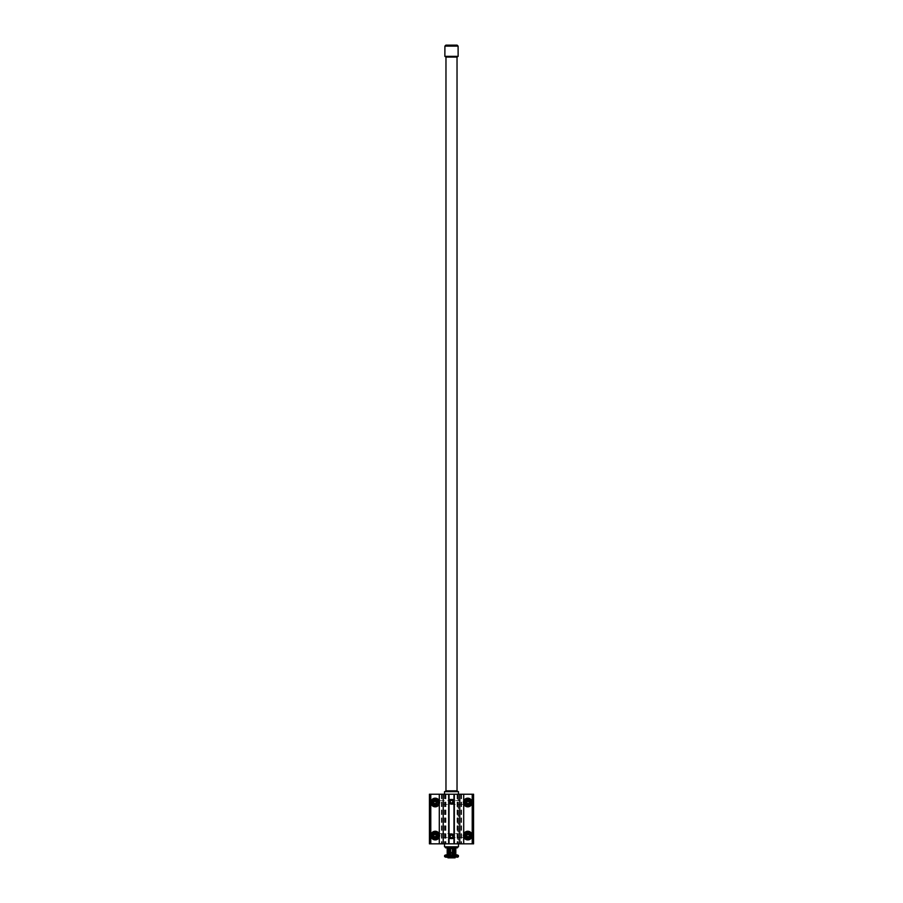 <?xml version="1.0" encoding="UTF-8"?>
<svg xmlns="http://www.w3.org/2000/svg" width="903" height="903" viewBox="0 0 903 903"><rect width="100%" height="100%" fill="white"/><g stroke="black" fill="none" stroke-linecap="round" stroke-linejoin="round"><path stroke-width="0.68" stroke-dasharray="4.51 3.39" d="M445.529 847.838L451.94 847.838L451.94 846.788L454.83 846.788L451.94 846.788L451.94 847.838L457.471 847.838M451.06 847.838L451.06 846.788L448.17 846.788L451.06 846.788L451.06 847.838L451.06 846.788M447.832 847.838L455.168 847.838L447.832 847.838M444.513 846.788L458.487 846.788M454.83 846.788L457.471 846.788L454.83 846.788L454.83 847.838M448.17 846.788L445.529 846.788L448.17 846.788L448.17 847.838M444.513 791.649L458.487 791.649M451.5 791.649L458.137 791.649L451.5 791.649M445.969 790.836L457.031 790.836M445.969 57.07L457.031 57.07M444.863 56.347L458.137 56.347M451.94 847.838L451.94 846.788M455.168 848.301L447.832 848.301M455.823 848.662L447.177 848.662M455.293 848.955L453.757 848.662M449.242 848.662L447.707 848.955M450.631 848.955L447.177 849.238M455.823 849.238L452.369 848.955M455.293 849.531L453.757 849.238M449.242 849.238L447.707 849.531M450.631 849.531L447.177 849.825M455.823 849.825L452.369 849.531M455.293 850.118L453.757 849.825M449.242 849.825L447.707 850.118M450.631 850.118L447.177 850.412M455.823 850.412L452.369 850.118M455.293 850.705L453.757 850.412M449.242 850.412L447.707 850.705M450.631 850.705L447.177 850.998M455.823 850.998L452.369 850.705M455.293 851.281L453.757 850.998M449.242 850.998L447.707 851.281M450.631 851.281L447.177 851.574M455.823 851.574L452.369 851.281M455.293 851.868L453.757 851.574M449.242 851.574L447.707 851.868M450.631 851.868L447.177 852.161M455.823 852.161L452.369 851.868M455.293 852.455L453.757 852.161M449.242 852.161L447.707 852.455M450.631 852.455L447.177 852.748M455.823 852.748L452.369 852.455M455.293 853.042L453.757 852.748M449.242 852.748L447.707 853.042M450.631 853.042L447.177 853.324M455.823 853.324L452.369 853.042M455.293 853.617L453.757 853.324M449.242 853.324L447.707 853.617M450.631 853.617L447.177 853.911M455.823 853.911L452.369 853.617M455.293 854.204L453.757 853.911M449.242 853.911L447.707 854.204M450.631 854.204L447.177 854.498M455.823 854.498L452.369 854.204M453.757 854.498L455.293 854.791L453.757 854.498M450.631 854.791L447.707 854.791L450.631 854.791M449.242 855.073L447.177 855.073L449.242 855.073M452.369 854.791L455.823 855.073L452.369 854.791M453.757 855.073L455.293 855.367L453.757 855.073M450.631 855.367L447.707 855.367L450.631 855.367M449.242 855.66L447.177 855.66L449.242 855.66M452.369 855.367L455.823 855.66L452.369 855.367M453.757 855.66L455.293 855.954L453.757 855.66M450.631 855.954L447.707 855.954L450.631 855.954M449.242 856.247L447.177 856.247L449.242 856.247M452.369 855.954L455.823 856.247L452.369 855.954M453.757 856.247L455.293 856.541L453.757 856.247M450.631 856.541L447.707 856.541L450.631 856.541M449.592 856.744L447.346 856.744L449.592 856.744M452.369 856.541L455.654 856.744L452.369 856.541M453.408 856.744L455.225 856.97L453.408 856.744M451.015 857.207L447.775 856.97L451.015 856.97L451.015 857.681L447.775 857.681M455.056 857.85L447.944 857.85M451.015 857.681L451.985 857.207M455.225 857.681L451.985 857.681M448.881 857.85L454.119 857.85L448.881 857.85L453.848 857.297L449.152 857.297L449.265 852.883L453.735 852.883L449.265 852.883M451.003 852.635L451.997 852.635L451.003 852.635L451.997 852.635L451.997 853.47L451.003 853.47L451.003 852.635M451.003 853.47L451.997 853.47L451.918 855.502L451.082 855.502L451.003 853.47M450.924 855.672L452.076 855.672M450.744 855.672L452.256 855.672L450.744 855.672L450.665 853.47L452.335 853.47L450.665 853.47L450.665 852.308L452.335 852.308L450.665 852.308M449.57 852.308L453.43 852.308L449.57 852.308L449.57 852.883L453.43 852.883L449.57 852.883M457.381 854.983L445.619 854.983M451.5 854.983L457.155 854.983L451.5 854.983M456.049 854.983L447.64 855.367L455.36 855.367L447.12 855.66L455.88 855.66L447.64 855.954L455.36 855.954L447.12 856.247L455.88 856.247L447.64 856.552L455.36 856.552L447.12 856.845L455.88 856.845L451.5 857.207M455.484 857.207L447.516 857.207L447.64 855.367L446.951 854.983M450.033 854.983L446.466 854.554L451.793 854.554L450.033 854.983M448.498 854.983L449.491 854.983L448.498 854.983M447.425 854.983L448.08 854.983L447.425 854.983M452.967 854.983L451.793 854.554L453.475 854.554L451.793 854.554L452.967 854.983M454.502 854.983L453.475 854.554L455.304 854.554L453.746 854.554L454.502 854.983M455.575 854.983L454.92 854.983L455.575 854.983M445.845 854.554L457.155 854.554M456.534 854.983L455.801 854.983L456.534 854.983M451.15 854.983L449.897 854.983L451.15 854.983M449.254 854.983L448.193 854.983L449.254 854.983M447.696 854.983L446.985 854.983L447.696 854.983M458.408 855.502L456.15 855.028M455.913 855.051L454.954 855.502L454.954 856.687L456.681 857.184M454.954 855.502L448.046 855.502L448.046 856.687L454.954 856.687M448.046 855.502L446.319 855.006M444.592 856.687L446.85 857.161M447.177 857.116L448.046 856.687M450.563 800.521A1.49 1.49 0 0 0 450.563 802.835L450.563 800.521L452.437 800.521L452.437 802.835A1.49 1.49 0 0 0 452.437 800.521M452.222 800.792A1.14 1.14 0 0 0 450.36 801.683A1.14 1.14 0 0 0 451.985 802.711A1.14 1.14 0 0 0 452.222 800.792M452.437 802.835L450.563 802.835M450.157 801.683A1.343 1.343 0 0 0 452.166 802.846A1.343 1.343 0 0 0 452.166 800.521A1.343 1.343 0 0 0 450.157 801.683M450.36 801.683A1.14 1.14 0 0 0 452.076 802.665A1.14 1.14 0 0 0 452.076 800.69A1.14 1.14 0 0 0 450.36 801.683A1.14 1.14 0 0 0 452.076 802.665A1.14 1.14 0 0 0 452.076 800.69A1.14 1.14 0 0 0 450.36 801.683A1.14 1.14 0 0 0 452.076 802.665A1.14 1.14 0 0 0 452.076 800.69A1.14 1.14 0 0 0 450.36 801.683A1.14 1.14 0 0 0 452.076 802.665A1.14 1.14 0 0 0 452.076 800.69A1.14 1.14 0 0 0 450.36 801.683M450.01 801.683A1.49 1.49 0 0 0 452.245 802.97A1.49 1.49 0 0 0 452.245 800.385A1.49 1.49 0 0 0 450.01 801.683A1.49 1.49 0 0 0 452.245 802.97A1.49 1.49 0 0 0 452.245 800.385A1.49 1.49 0 0 0 450.01 801.683A1.49 1.49 0 0 0 452.245 802.97A1.49 1.49 0 0 0 452.245 800.385A1.49 1.49 0 0 0 450.01 801.683A1.49 1.49 0 0 0 452.245 802.97A1.49 1.49 0 0 0 452.245 800.385A1.49 1.49 0 0 0 450.01 801.683M452.843 836.404A1.343 1.343 0 0 1 450.834 837.566A1.343 1.343 0 0 1 450.834 835.241A1.343 1.343 0 0 1 452.843 836.404A1.332 1.332 0 0 0 450.834 835.252A1.332 1.332 0 0 0 450.834 837.566A1.332 1.332 0 0 0 452.832 836.404A1.332 1.332 0 0 0 450.834 835.252A1.332 1.332 0 0 0 450.834 837.566A1.332 1.332 0 0 0 452.832 836.404A1.332 1.332 0 0 0 450.834 835.252A1.332 1.332 0 0 0 450.834 837.566A1.332 1.332 0 0 0 452.832 836.404A1.332 1.332 0 0 0 450.834 835.252A1.332 1.332 0 0 0 450.834 837.566A1.332 1.332 0 0 0 452.832 836.404A1.332 1.332 0 0 0 450.834 835.252A1.332 1.332 0 0 0 450.834 837.566A1.332 1.332 0 0 0 452.832 836.404A1.332 1.332 0 0 0 450.834 835.252A1.332 1.332 0 0 0 450.834 837.566A1.332 1.332 0 0 0 452.832 836.404A1.332 1.332 0 0 0 450.834 835.252A1.332 1.332 0 0 0 450.834 837.566A1.332 1.332 0 0 0 452.832 836.404A1.332 1.332 0 0 0 450.834 835.252A1.332 1.332 0 0 0 450.834 837.566A1.332 1.332 0 0 0 452.832 836.404A1.332 1.332 0 0 0 450.834 835.252A1.332 1.332 0 0 0 450.834 837.566A1.332 1.332 0 0 0 452.832 836.404A1.332 1.332 0 0 0 450.834 835.252A1.332 1.332 0 0 0 450.834 837.566A1.332 1.332 0 0 0 452.832 836.404A1.332 1.332 0 0 0 450.834 835.252A1.332 1.332 0 0 0 450.834 837.566A1.332 1.332 0 0 0 452.832 836.404A1.332 1.332 0 0 0 450.834 835.252A1.332 1.332 0 0 0 450.834 837.566A1.332 1.332 0 0 0 452.832 836.404A1.332 1.332 0 0 0 450.834 835.252A1.332 1.332 0 0 0 450.834 837.566A1.332 1.332 0 0 0 452.832 836.404A1.332 1.332 0 0 0 450.834 835.252A1.332 1.332 0 0 0 450.834 837.566A1.332 1.332 0 0 0 452.832 836.404M458.532 843.842L444.468 843.842L458.532 843.842L458.532 794.234L444.468 794.234L458.532 794.234M452.437 835.252L450.563 835.252L450.563 837.566L452.437 837.566L452.437 835.252A1.49 1.49 0 0 1 452.437 837.566M443.215 843.842L445.202 843.842L443.215 843.842M443.215 794.234L445.202 794.234L443.215 794.234M458.103 843.842L459.785 843.842L457.798 843.842L458.103 794.234L459.785 794.234L458.103 794.234M463.702 801.006L463.702 803.997M463.702 834.09L463.702 837.07M465.655 835.58A2.382 2.382 0 0 0 469.233 837.645A2.382 2.382 0 0 0 469.233 833.514A2.382 2.382 0 0 0 465.655 835.58A2.382 2.382 0 0 0 468.036 837.961A2.382 2.382 0 0 0 470.418 835.58A2.382 2.382 0 0 0 468.036 833.198A2.382 2.382 0 0 0 465.655 835.58M465.655 802.507A2.382 2.382 0 0 0 469.233 804.562A2.382 2.382 0 0 0 469.233 800.442A2.382 2.382 0 0 0 465.655 802.507A2.382 2.382 0 0 0 468.036 804.889A2.382 2.382 0 0 0 470.418 802.507A2.382 2.382 0 0 0 468.036 800.126A2.382 2.382 0 0 0 465.655 802.507M429.433 843.842L473.567 843.842M429.433 794.234L473.567 794.234M437.345 835.58A2.382 2.382 0 0 0 434.964 833.198A2.382 2.382 0 0 0 432.582 835.58A2.382 2.382 0 0 0 434.964 837.961A2.382 2.382 0 0 0 437.345 835.58M437.345 802.507A2.382 2.382 0 0 0 434.964 800.126A2.382 2.382 0 0 0 432.582 802.507A2.382 2.382 0 0 0 434.964 804.889A2.382 2.382 0 0 0 437.345 802.507M432.582 835.58A2.382 2.382 0 0 0 436.149 837.645A2.382 2.382 0 0 0 436.149 833.514A2.382 2.382 0 0 0 432.582 835.58M432.582 802.507A2.382 2.382 0 0 0 436.149 804.562A2.382 2.382 0 0 0 436.149 800.442A2.382 2.382 0 0 0 432.582 802.507M439.298 801.006L439.298 803.997M439.298 834.09L439.298 837.07M450.563 837.566A1.49 1.49 0 0 1 450.563 835.252M452.64 836.404A1.14 1.14 0 0 1 450.924 837.397A1.14 1.14 0 0 1 450.924 835.422A1.14 1.14 0 0 1 452.64 836.404A1.14 1.14 0 0 1 450.924 837.397A1.14 1.14 0 0 1 450.924 835.422A1.14 1.14 0 0 1 452.64 836.404A1.14 1.14 0 0 1 450.924 837.397A1.14 1.14 0 0 1 450.924 835.422A1.14 1.14 0 0 1 452.64 836.404A1.14 1.14 0 0 1 450.924 837.397A1.14 1.14 0 0 1 450.924 835.422A1.14 1.14 0 0 1 452.64 836.404A1.14 1.14 0 0 1 450.924 837.397A1.14 1.14 0 0 1 450.924 835.422A1.14 1.14 0 0 1 452.64 836.404A1.106 1.106 0 0 0 450.947 835.456A1.106 1.106 0 0 0 450.947 837.363A1.106 1.106 0 0 0 452.606 836.404M452.99 836.404A1.49 1.49 0 0 1 450.755 837.702A1.49 1.49 0 0 1 450.755 835.117A1.49 1.49 0 0 1 452.99 836.404A1.49 1.49 0 0 1 450.755 837.702A1.49 1.49 0 0 1 450.755 835.117A1.49 1.49 0 0 1 452.99 836.404A1.49 1.49 0 0 1 450.755 837.702A1.49 1.49 0 0 1 450.755 835.117A1.49 1.49 0 0 1 452.99 836.404A1.49 1.49 0 0 1 450.755 837.702A1.49 1.49 0 0 1 450.755 835.117A1.49 1.49 0 0 1 452.99 836.404M436.905 802.507A1.941 1.941 0 0 0 434.964 800.555A1.941 1.941 0 0 0 433.011 802.507A1.941 1.941 0 0 0 434.964 804.449A1.941 1.941 0 0 0 436.905 802.507M466.095 802.507A1.941 1.941 0 0 1 468.036 800.555A1.941 1.941 0 0 1 469.989 802.507A1.941 1.941 0 0 1 468.036 804.449A1.941 1.941 0 0 1 466.095 802.507A1.941 1.941 0 0 1 469.007 800.814A1.941 1.941 0 0 1 469.007 804.189A1.941 1.941 0 0 1 466.095 802.507A1.941 1.941 0 0 1 469.007 800.814A1.941 1.941 0 0 1 469.007 804.189A1.941 1.941 0 0 1 466.095 802.507A1.941 1.941 0 0 1 469.007 800.814A1.941 1.941 0 0 1 469.007 804.189A1.941 1.941 0 0 1 466.095 802.507A1.941 1.941 0 0 1 469.007 800.814A1.941 1.941 0 0 1 469.007 804.189A1.941 1.941 0 0 1 466.095 802.507A1.941 1.941 0 0 1 469.007 800.814A1.941 1.941 0 0 1 469.007 804.189A1.941 1.941 0 0 1 466.095 802.507A1.941 1.941 0 0 1 469.007 800.814A1.941 1.941 0 0 1 469.007 804.189A1.941 1.941 0 0 1 466.095 802.507A1.941 1.941 0 0 1 469.007 800.814A1.941 1.941 0 0 1 469.007 804.189A1.941 1.941 0 0 1 466.095 802.507A1.941 1.941 0 0 1 469.007 800.814A1.941 1.941 0 0 1 469.007 804.189A1.941 1.941 0 0 1 466.095 802.507A1.941 1.941 0 0 1 469.007 800.814A1.941 1.941 0 0 1 469.007 804.189A1.941 1.941 0 0 1 466.095 802.507A1.941 1.941 0 0 1 469.007 800.814A1.941 1.941 0 0 1 469.007 804.189A1.941 1.941 0 0 1 466.095 802.507A1.941 1.941 0 0 1 469.007 800.814A1.941 1.941 0 0 1 469.007 804.189A1.941 1.941 0 0 1 466.095 802.507A1.941 1.941 0 0 1 469.007 800.814A1.941 1.941 0 0 1 469.007 804.189A1.941 1.941 0 0 1 466.095 802.507A1.941 1.941 0 0 1 469.007 800.814A1.941 1.941 0 0 1 469.007 804.189A1.941 1.941 0 0 1 466.095 802.507A1.941 1.941 0 0 1 469.007 800.814A1.941 1.941 0 0 1 469.007 804.189A1.941 1.941 0 0 1 466.095 802.507A1.941 1.941 0 0 1 469.007 800.814A1.941 1.941 0 0 1 469.007 804.189A1.941 1.941 0 0 1 466.095 802.507A1.941 1.941 0 0 1 469.007 800.814A1.941 1.941 0 0 1 469.007 804.189A1.941 1.941 0 0 1 466.095 802.507A1.941 1.941 0 0 1 469.007 800.814A1.941 1.941 0 0 1 469.007 804.189A1.941 1.941 0 0 1 466.095 802.507A1.941 1.941 0 0 1 469.007 800.814A1.941 1.941 0 0 1 469.007 804.189A1.941 1.941 0 0 1 466.095 802.507A1.941 1.941 0 0 1 469.007 800.814A1.941 1.941 0 0 1 469.007 804.189A1.941 1.941 0 0 1 466.095 802.507A1.941 1.941 0 0 1 469.007 800.814A1.941 1.941 0 0 1 469.007 804.189A1.941 1.941 0 0 1 466.095 802.507A1.941 1.941 0 0 1 469.007 800.814A1.941 1.941 0 0 1 469.007 804.189A1.941 1.941 0 0 1 466.095 802.507A1.941 1.941 0 0 1 469.007 800.814A1.941 1.941 0 0 1 469.007 804.189A1.941 1.941 0 0 1 466.095 802.507A1.941 1.941 0 0 1 469.007 800.814A1.941 1.941 0 0 1 469.007 804.189A1.941 1.941 0 0 1 466.095 802.507A1.941 1.941 0 0 1 469.007 800.814A1.941 1.941 0 0 1 469.007 804.189A1.941 1.941 0 0 1 466.095 802.507A1.941 1.941 0 0 1 469.007 800.814A1.941 1.941 0 0 1 469.007 804.189A1.941 1.941 0 0 1 466.095 802.507A1.941 1.941 0 0 1 469.007 800.814A1.941 1.941 0 0 1 469.007 804.189A1.941 1.941 0 0 1 466.095 802.507A1.941 1.941 0 0 1 469.007 800.814A1.941 1.941 0 0 1 469.007 804.189A1.941 1.941 0 0 1 466.095 802.507A1.941 1.941 0 0 1 469.007 800.814A1.941 1.941 0 0 1 469.007 804.189A1.941 1.941 0 0 1 466.095 802.507A1.941 1.941 0 0 1 469.007 800.814A1.941 1.941 0 0 1 469.007 804.189A1.941 1.941 0 0 1 466.095 802.507A1.941 1.941 0 0 1 469.007 800.814A1.941 1.941 0 0 1 469.007 804.189A1.941 1.941 0 0 1 466.095 802.507A1.941 1.941 0 0 1 469.007 800.814A1.941 1.941 0 0 1 469.007 804.189A1.941 1.941 0 0 1 466.095 802.507A1.941 1.941 0 0 1 469.007 800.814A1.941 1.941 0 0 1 469.007 804.189A1.941 1.941 0 0 1 466.095 802.507A1.941 1.941 0 0 1 469.007 800.814A1.941 1.941 0 0 1 469.007 804.189A1.941 1.941 0 0 1 466.095 802.507A1.941 1.941 0 0 1 469.007 800.814A1.941 1.941 0 0 1 469.007 804.189A1.941 1.941 0 0 1 466.095 802.507M433.44 802.507A1.524 1.524 0 0 1 435.72 801.187A1.524 1.524 0 0 1 435.72 803.828A1.524 1.524 0 0 1 433.44 802.507A1.524 1.524 0 0 1 434.964 800.972A1.524 1.524 0 0 1 436.488 802.507A1.524 1.524 0 0 1 434.964 804.031A1.524 1.524 0 0 1 433.44 802.507A1.524 1.524 0 0 1 435.72 801.187A1.524 1.524 0 0 1 435.72 803.828A1.524 1.524 0 0 1 433.44 802.507A1.524 1.524 0 0 1 435.72 801.187A1.524 1.524 0 0 1 435.72 803.828A1.524 1.524 0 0 1 433.44 802.507A1.524 1.524 0 0 1 435.72 801.187A1.524 1.524 0 0 1 435.72 803.828A1.524 1.524 0 0 1 433.44 802.507A1.524 1.524 0 0 1 435.72 801.187A1.524 1.524 0 0 1 435.72 803.828A1.524 1.524 0 0 1 433.44 802.507A1.524 1.524 0 0 1 435.72 801.187A1.524 1.524 0 0 1 435.72 803.828A1.524 1.524 0 0 1 433.44 802.507A1.524 1.524 0 0 1 435.72 801.187A1.524 1.524 0 0 1 435.72 803.828A1.524 1.524 0 0 1 433.44 802.507A1.524 1.524 0 0 1 435.72 801.187A1.524 1.524 0 0 1 435.72 803.828A1.524 1.524 0 0 1 433.44 802.507A1.524 1.524 0 0 1 435.72 801.187A1.524 1.524 0 0 1 435.72 803.828A1.524 1.524 0 0 1 433.44 802.507A1.524 1.524 0 0 1 435.72 801.187A1.524 1.524 0 0 1 435.72 803.828A1.524 1.524 0 0 1 433.44 802.507A1.524 1.524 0 0 1 435.72 801.187A1.524 1.524 0 0 1 435.72 803.828A1.524 1.524 0 0 1 433.44 802.507A1.524 1.524 0 0 1 435.72 801.187A1.524 1.524 0 0 1 435.72 803.828A1.524 1.524 0 0 1 433.44 802.507A1.524 1.524 0 0 1 435.72 801.187A1.524 1.524 0 0 1 435.72 803.828A1.524 1.524 0 0 1 433.44 802.507A1.524 1.524 0 0 1 435.72 801.187A1.524 1.524 0 0 1 435.72 803.828A1.524 1.524 0 0 1 433.44 802.507A1.524 1.524 0 0 1 435.72 801.187A1.524 1.524 0 0 1 435.72 803.828A1.524 1.524 0 0 1 433.44 802.507A1.524 1.524 0 0 1 435.72 801.187A1.524 1.524 0 0 1 435.72 803.828A1.524 1.524 0 0 1 433.44 802.507A1.524 1.524 0 0 1 435.72 801.187A1.524 1.524 0 0 1 435.72 803.828A1.524 1.524 0 0 1 433.44 802.507A1.524 1.524 0 0 1 435.72 801.187A1.524 1.524 0 0 1 435.72 803.828A1.524 1.524 0 0 1 433.44 802.507A1.524 1.524 0 0 1 435.72 801.187A1.524 1.524 0 0 1 435.72 803.828A1.524 1.524 0 0 1 433.44 802.507A1.524 1.524 0 0 1 435.72 801.187A1.524 1.524 0 0 1 435.72 803.828A1.524 1.524 0 0 1 433.44 802.507A1.524 1.524 0 0 1 435.72 801.187A1.524 1.524 0 0 1 435.72 803.828A1.524 1.524 0 0 1 433.44 802.507A1.524 1.524 0 0 1 435.72 801.187A1.524 1.524 0 0 1 435.72 803.828A1.524 1.524 0 0 1 433.44 802.507A1.524 1.524 0 0 1 435.72 801.187A1.524 1.524 0 0 1 435.72 803.828A1.524 1.524 0 0 1 433.44 802.507A1.524 1.524 0 0 1 435.72 801.187A1.524 1.524 0 0 1 435.72 803.828A1.524 1.524 0 0 1 433.44 802.507A1.524 1.524 0 0 1 435.72 801.187A1.524 1.524 0 0 1 435.72 803.828A1.524 1.524 0 0 1 433.44 802.507A1.524 1.524 0 0 1 435.72 801.187A1.524 1.524 0 0 1 435.72 803.828A1.524 1.524 0 0 1 433.44 802.507A1.524 1.524 0 0 1 435.72 801.187A1.524 1.524 0 0 1 435.72 803.828A1.524 1.524 0 0 1 433.44 802.507A1.524 1.524 0 0 1 435.72 801.187A1.524 1.524 0 0 1 435.72 803.828A1.524 1.524 0 0 1 433.44 802.507A1.524 1.524 0 0 1 435.72 801.187A1.524 1.524 0 0 1 435.72 803.828A1.524 1.524 0 0 1 433.44 802.507A1.524 1.524 0 0 1 435.72 801.187A1.524 1.524 0 0 1 435.72 803.828A1.524 1.524 0 0 1 433.44 802.507A1.524 1.524 0 0 1 435.72 801.187A1.524 1.524 0 0 1 435.72 803.828A1.524 1.524 0 0 1 433.44 802.507A1.524 1.524 0 0 1 435.72 801.187A1.524 1.524 0 0 1 435.72 803.828A1.524 1.524 0 0 1 433.44 802.507A1.524 1.524 0 0 1 435.72 801.187A1.524 1.524 0 0 1 435.72 803.828A1.524 1.524 0 0 1 433.44 802.507A1.524 1.524 0 0 1 435.72 801.187A1.524 1.524 0 0 1 435.72 803.828A1.524 1.524 0 0 1 433.44 802.507A1.524 1.524 0 0 1 435.72 801.187A1.524 1.524 0 0 1 435.72 803.828A1.524 1.524 0 0 1 433.44 802.507A1.524 1.524 0 0 1 435.72 801.187A1.524 1.524 0 0 1 435.72 803.828A1.524 1.524 0 0 1 433.44 802.507A1.524 1.524 0 0 1 435.72 801.187A1.524 1.524 0 0 1 435.72 803.828A1.524 1.524 0 0 1 433.44 802.507A1.524 1.524 0 0 1 435.72 801.187A1.524 1.524 0 0 1 435.72 803.828A1.524 1.524 0 0 1 433.44 802.507A1.524 1.524 0 0 1 435.72 801.187A1.524 1.524 0 0 1 435.72 803.828A1.524 1.524 0 0 1 433.44 802.507A1.524 1.524 0 0 1 435.72 801.187A1.524 1.524 0 0 1 435.72 803.828A1.524 1.524 0 0 1 433.44 802.507A1.524 1.524 0 0 1 435.72 801.187A1.524 1.524 0 0 1 435.72 803.828A1.524 1.524 0 0 1 433.44 802.507M433.011 802.507A1.941 1.941 0 0 1 435.935 800.814A1.941 1.941 0 0 1 435.935 804.189A1.941 1.941 0 0 1 433.011 802.507A1.941 1.941 0 0 1 435.935 800.814A1.941 1.941 0 0 1 435.935 804.189A1.941 1.941 0 0 1 433.011 802.507A1.941 1.941 0 0 1 435.935 800.814A1.941 1.941 0 0 1 435.935 804.189A1.941 1.941 0 0 1 433.011 802.507A1.941 1.941 0 0 1 435.935 800.814A1.941 1.941 0 0 1 435.935 804.189A1.941 1.941 0 0 1 433.011 802.507A1.941 1.941 0 0 1 435.935 800.814A1.941 1.941 0 0 1 435.935 804.189A1.941 1.941 0 0 1 433.011 802.507A1.941 1.941 0 0 1 435.935 800.814A1.941 1.941 0 0 1 435.935 804.189A1.941 1.941 0 0 1 433.011 802.507A1.941 1.941 0 0 1 435.935 800.814A1.941 1.941 0 0 1 435.935 804.189A1.941 1.941 0 0 1 433.011 802.507A1.941 1.941 0 0 1 435.935 800.814A1.941 1.941 0 0 1 435.935 804.189A1.941 1.941 0 0 1 433.011 802.507A1.941 1.941 0 0 1 435.935 800.814A1.941 1.941 0 0 1 435.935 804.189A1.941 1.941 0 0 1 433.011 802.507A1.941 1.941 0 0 1 435.935 800.814A1.941 1.941 0 0 1 435.935 804.189A1.941 1.941 0 0 1 433.011 802.507A1.941 1.941 0 0 1 435.935 800.814A1.941 1.941 0 0 1 435.935 804.189A1.941 1.941 0 0 1 433.011 802.507A1.941 1.941 0 0 1 435.935 800.814A1.941 1.941 0 0 1 435.935 804.189A1.941 1.941 0 0 1 433.011 802.507A1.941 1.941 0 0 1 435.935 800.814A1.941 1.941 0 0 1 435.935 804.189A1.941 1.941 0 0 1 433.011 802.507A1.941 1.941 0 0 1 435.935 800.814A1.941 1.941 0 0 1 435.935 804.189A1.941 1.941 0 0 1 433.011 802.507A1.941 1.941 0 0 1 435.935 800.814A1.941 1.941 0 0 1 435.935 804.189A1.941 1.941 0 0 1 433.011 802.507A1.941 1.941 0 0 1 435.935 800.814A1.941 1.941 0 0 1 435.935 804.189A1.941 1.941 0 0 1 433.011 802.507A1.941 1.941 0 0 1 435.935 800.814A1.941 1.941 0 0 1 435.935 804.189A1.941 1.941 0 0 1 433.011 802.507A1.941 1.941 0 0 1 435.935 800.814A1.941 1.941 0 0 1 435.935 804.189A1.941 1.941 0 0 1 433.011 802.507A1.941 1.941 0 0 1 435.935 800.814A1.941 1.941 0 0 1 435.935 804.189A1.941 1.941 0 0 1 433.011 802.507A1.941 1.941 0 0 1 435.935 800.814A1.941 1.941 0 0 1 435.935 804.189A1.941 1.941 0 0 1 433.011 802.507A1.941 1.941 0 0 1 435.935 800.814A1.941 1.941 0 0 1 435.935 804.189A1.941 1.941 0 0 1 433.011 802.507A1.941 1.941 0 0 1 435.935 800.814A1.941 1.941 0 0 1 435.935 804.189A1.941 1.941 0 0 1 433.011 802.507A1.941 1.941 0 0 1 435.935 800.814A1.941 1.941 0 0 1 435.935 804.189A1.941 1.941 0 0 1 433.011 802.507A1.941 1.941 0 0 1 435.935 800.814A1.941 1.941 0 0 1 435.935 804.189A1.941 1.941 0 0 1 433.011 802.507A1.941 1.941 0 0 1 435.935 800.814A1.941 1.941 0 0 1 435.935 804.189A1.941 1.941 0 0 1 433.011 802.507A1.941 1.941 0 0 1 435.935 800.814A1.941 1.941 0 0 1 435.935 804.189A1.941 1.941 0 0 1 433.011 802.507A1.941 1.941 0 0 1 435.935 800.814A1.941 1.941 0 0 1 435.935 804.189A1.941 1.941 0 0 1 433.011 802.507A1.941 1.941 0 0 1 435.935 800.814A1.941 1.941 0 0 1 435.935 804.189A1.941 1.941 0 0 1 433.011 802.507A1.941 1.941 0 0 1 435.935 800.814A1.941 1.941 0 0 1 435.935 804.189A1.941 1.941 0 0 1 433.011 802.507A1.941 1.941 0 0 1 435.935 800.814A1.941 1.941 0 0 1 435.935 804.189A1.941 1.941 0 0 1 433.011 802.507A1.941 1.941 0 0 1 435.935 800.814A1.941 1.941 0 0 1 435.935 804.189A1.941 1.941 0 0 1 433.011 802.507A1.941 1.941 0 0 1 435.935 800.814A1.941 1.941 0 0 1 435.935 804.189A1.941 1.941 0 0 1 433.011 802.507A1.941 1.941 0 0 1 435.935 800.814A1.941 1.941 0 0 1 435.935 804.189A1.941 1.941 0 0 1 433.011 802.507A1.941 1.941 0 0 1 435.935 800.814A1.941 1.941 0 0 1 435.935 804.189A1.941 1.941 0 0 1 433.011 802.507A2.28 2.28 0 0 1 436.375 800.532A2.28 2.28 0 0 1 436.375 804.471A2.28 2.28 0 0 1 432.966 802.507A2.28 2.28 0 0 1 436.375 800.532A2.28 2.28 0 0 1 436.375 804.471A2.28 2.28 0 0 1 432.966 802.507M432.864 802.507A2.37 2.37 0 0 0 436.42 804.55A2.37 2.37 0 0 0 436.42 800.453A2.37 2.37 0 0 0 432.864 802.507A2.37 2.37 0 0 1 436.42 800.453A2.37 2.37 0 0 1 436.42 804.55A2.37 2.37 0 0 1 432.864 802.507M431.803 802.507A3.443 3.443 0 0 1 436.95 799.527A3.443 3.443 0 0 1 436.95 805.476A3.443 3.443 0 0 1 431.803 802.507A3.443 3.443 0 0 1 436.95 799.527A3.443 3.443 0 0 1 436.95 805.476A3.443 3.443 0 0 1 431.803 802.507M430.912 802.507A4.323 4.323 0 0 1 437.402 798.76A4.323 4.323 0 0 1 437.402 806.255A4.323 4.323 0 0 1 430.912 802.507M437.255 799.008L439.276 802.507L437.255 806.007L433.214 806.007L431.194 802.507L433.214 799.008L437.255 799.008M432.097 802.507A3.138 3.138 0 0 1 436.804 799.787A3.138 3.138 0 0 1 436.804 805.216A3.138 3.138 0 0 1 432.097 802.507M466.512 802.507A1.524 1.524 0 0 1 468.804 801.187A1.524 1.524 0 0 1 468.804 803.828A1.524 1.524 0 0 1 466.512 802.507A1.524 1.524 0 0 1 468.036 800.972A1.524 1.524 0 0 1 469.56 802.507A1.524 1.524 0 0 1 468.036 804.031A1.524 1.524 0 0 1 466.512 802.507A1.524 1.524 0 0 1 468.804 801.187A1.524 1.524 0 0 1 468.804 803.828A1.524 1.524 0 0 1 466.512 802.507A1.524 1.524 0 0 1 468.804 801.187A1.524 1.524 0 0 1 468.804 803.828A1.524 1.524 0 0 1 466.512 802.507A1.524 1.524 0 0 1 468.804 801.187A1.524 1.524 0 0 1 468.804 803.828A1.524 1.524 0 0 1 466.512 802.507A1.524 1.524 0 0 1 468.804 801.187A1.524 1.524 0 0 1 468.804 803.828A1.524 1.524 0 0 1 466.512 802.507A1.524 1.524 0 0 1 468.804 801.187A1.524 1.524 0 0 1 468.804 803.828A1.524 1.524 0 0 1 466.512 802.507A1.524 1.524 0 0 1 468.804 801.187A1.524 1.524 0 0 1 468.804 803.828A1.524 1.524 0 0 1 466.512 802.507A1.524 1.524 0 0 1 468.804 801.187A1.524 1.524 0 0 1 468.804 803.828A1.524 1.524 0 0 1 466.512 802.507A1.524 1.524 0 0 1 468.804 801.187A1.524 1.524 0 0 1 468.804 803.828A1.524 1.524 0 0 1 466.512 802.507A1.524 1.524 0 0 1 468.804 801.187A1.524 1.524 0 0 1 468.804 803.828A1.524 1.524 0 0 1 466.512 802.507A1.524 1.524 0 0 1 468.804 801.187A1.524 1.524 0 0 1 468.804 803.828A1.524 1.524 0 0 1 466.512 802.507A1.524 1.524 0 0 1 468.804 801.187A1.524 1.524 0 0 1 468.804 803.828A1.524 1.524 0 0 1 466.512 802.507A1.524 1.524 0 0 1 468.804 801.187A1.524 1.524 0 0 1 468.804 803.828A1.524 1.524 0 0 1 466.512 802.507A1.524 1.524 0 0 1 468.804 801.187A1.524 1.524 0 0 1 468.804 803.828A1.524 1.524 0 0 1 466.512 802.507A1.524 1.524 0 0 1 468.804 801.187A1.524 1.524 0 0 1 468.804 803.828A1.524 1.524 0 0 1 466.512 802.507A1.524 1.524 0 0 1 468.804 801.187A1.524 1.524 0 0 1 468.804 803.828A1.524 1.524 0 0 1 466.512 802.507A1.524 1.524 0 0 1 468.804 801.187A1.524 1.524 0 0 1 468.804 803.828A1.524 1.524 0 0 1 466.512 802.507A1.524 1.524 0 0 1 468.804 801.187A1.524 1.524 0 0 1 468.804 803.828A1.524 1.524 0 0 1 466.512 802.507A1.524 1.524 0 0 1 468.804 801.187A1.524 1.524 0 0 1 468.804 803.828A1.524 1.524 0 0 1 466.512 802.507A1.524 1.524 0 0 1 468.804 801.187A1.524 1.524 0 0 1 468.804 803.828A1.524 1.524 0 0 1 466.512 802.507A1.524 1.524 0 0 1 468.804 801.187A1.524 1.524 0 0 1 468.804 803.828A1.524 1.524 0 0 1 466.512 802.507A1.524 1.524 0 0 1 468.804 801.187A1.524 1.524 0 0 1 468.804 803.828A1.524 1.524 0 0 1 466.512 802.507A1.524 1.524 0 0 1 468.804 801.187A1.524 1.524 0 0 1 468.804 803.828A1.524 1.524 0 0 1 466.512 802.507A1.524 1.524 0 0 1 468.804 801.187A1.524 1.524 0 0 1 468.804 803.828A1.524 1.524 0 0 1 466.512 802.507A1.524 1.524 0 0 1 468.804 801.187A1.524 1.524 0 0 1 468.804 803.828A1.524 1.524 0 0 1 466.512 802.507A1.524 1.524 0 0 1 468.804 801.187A1.524 1.524 0 0 1 468.804 803.828A1.524 1.524 0 0 1 466.512 802.507A1.524 1.524 0 0 1 468.804 801.187A1.524 1.524 0 0 1 468.804 803.828A1.524 1.524 0 0 1 466.512 802.507A1.524 1.524 0 0 1 468.804 801.187A1.524 1.524 0 0 1 468.804 803.828A1.524 1.524 0 0 1 466.512 802.507A1.524 1.524 0 0 1 468.804 801.187A1.524 1.524 0 0 1 468.804 803.828A1.524 1.524 0 0 1 466.512 802.507A1.524 1.524 0 0 1 468.804 801.187A1.524 1.524 0 0 1 468.804 803.828A1.524 1.524 0 0 1 466.512 802.507A1.524 1.524 0 0 1 468.804 801.187A1.524 1.524 0 0 1 468.804 803.828A1.524 1.524 0 0 1 466.512 802.507A1.524 1.524 0 0 1 468.804 801.187A1.524 1.524 0 0 1 468.804 803.828A1.524 1.524 0 0 1 466.512 802.507A1.524 1.524 0 0 1 468.804 801.187A1.524 1.524 0 0 1 468.804 803.828A1.524 1.524 0 0 1 466.512 802.507A1.524 1.524 0 0 1 468.804 801.187A1.524 1.524 0 0 1 468.804 803.828A1.524 1.524 0 0 1 466.512 802.507A1.524 1.524 0 0 1 468.804 801.187A1.524 1.524 0 0 1 468.804 803.828A1.524 1.524 0 0 1 466.512 802.507A1.524 1.524 0 0 1 468.804 801.187A1.524 1.524 0 0 1 468.804 803.828A1.524 1.524 0 0 1 466.512 802.507A1.524 1.524 0 0 1 468.804 801.187A1.524 1.524 0 0 1 468.804 803.828A1.524 1.524 0 0 1 466.512 802.507A1.524 1.524 0 0 1 468.804 801.187A1.524 1.524 0 0 1 468.804 803.828A1.524 1.524 0 0 1 466.512 802.507A1.524 1.524 0 0 1 468.804 801.187A1.524 1.524 0 0 1 468.804 803.828A1.524 1.524 0 0 1 466.512 802.507A1.524 1.524 0 0 1 468.804 801.187A1.524 1.524 0 0 1 468.804 803.828A1.524 1.524 0 0 1 466.512 802.507A1.524 1.524 0 0 1 468.804 801.187A1.524 1.524 0 0 1 468.804 803.828A1.524 1.524 0 0 1 466.512 802.507M465.485 802.507A2.28 2.28 0 0 1 468.905 800.532A2.28 2.28 0 0 1 468.905 804.471A2.28 2.28 0 0 1 465.485 802.507A2.28 2.28 0 0 1 468.905 800.532A2.28 2.28 0 0 1 468.905 804.471A2.28 2.28 0 0 1 465.485 802.507M465.395 802.507A2.37 2.37 0 0 0 468.95 804.55A2.37 2.37 0 0 0 468.95 800.453A2.37 2.37 0 0 0 465.395 802.507A2.37 2.37 0 0 1 468.95 800.453A2.37 2.37 0 0 1 468.95 804.55A2.37 2.37 0 0 1 465.395 802.507M464.323 802.507A3.443 3.443 0 0 1 469.481 799.527A3.443 3.443 0 0 1 469.481 805.476A3.443 3.443 0 0 1 464.323 802.507A3.443 3.443 0 0 1 469.481 799.527A3.443 3.443 0 0 1 469.481 805.476A3.443 3.443 0 0 1 464.323 802.507M463.442 802.507A4.323 4.323 0 0 1 469.932 798.76A4.323 4.323 0 0 1 469.932 806.255A4.323 4.323 0 0 1 463.442 802.507M469.786 799.008L471.806 802.507L469.786 806.007L465.745 806.007L463.724 802.507L465.745 799.008L469.786 799.008M464.627 802.507A3.138 3.138 0 0 1 469.334 799.787A3.138 3.138 0 0 1 469.334 805.216A3.138 3.138 0 0 1 464.627 802.507M436.905 835.58A1.941 1.941 0 0 0 434.964 833.638A1.941 1.941 0 0 0 433.011 835.58A1.941 1.941 0 0 0 434.964 837.532A1.941 1.941 0 0 0 436.905 835.58M466.095 835.58A1.941 1.941 0 0 1 468.036 833.638A1.941 1.941 0 0 1 469.989 835.58A1.941 1.941 0 0 1 468.036 837.532A1.941 1.941 0 0 1 466.095 835.58A1.941 1.941 0 0 1 469.007 833.898A1.941 1.941 0 0 1 469.007 837.262A1.941 1.941 0 0 1 466.095 835.58A1.941 1.941 0 0 1 469.007 833.898A1.941 1.941 0 0 1 469.007 837.262A1.941 1.941 0 0 1 466.095 835.58A1.941 1.941 0 0 1 469.007 833.898A1.941 1.941 0 0 1 469.007 837.262A1.941 1.941 0 0 1 466.095 835.58A1.941 1.941 0 0 1 469.007 833.898A1.941 1.941 0 0 1 469.007 837.262A1.941 1.941 0 0 1 466.095 835.58A1.941 1.941 0 0 1 469.007 833.898A1.941 1.941 0 0 1 469.007 837.262A1.941 1.941 0 0 1 466.095 835.58A1.941 1.941 0 0 1 469.007 833.898A1.941 1.941 0 0 1 469.007 837.262A1.941 1.941 0 0 1 466.095 835.58A1.941 1.941 0 0 1 469.007 833.898A1.941 1.941 0 0 1 469.007 837.262A1.941 1.941 0 0 1 466.095 835.58A1.941 1.941 0 0 1 469.007 833.898A1.941 1.941 0 0 1 469.007 837.262A1.941 1.941 0 0 1 466.095 835.58A1.941 1.941 0 0 1 469.007 833.898A1.941 1.941 0 0 1 469.007 837.262A1.941 1.941 0 0 1 466.095 835.58A1.941 1.941 0 0 1 469.007 833.898A1.941 1.941 0 0 1 469.007 837.262A1.941 1.941 0 0 1 466.095 835.58A1.941 1.941 0 0 1 469.007 833.898A1.941 1.941 0 0 1 469.007 837.262A1.941 1.941 0 0 1 466.095 835.58A1.941 1.941 0 0 1 469.007 833.898A1.941 1.941 0 0 1 469.007 837.262A1.941 1.941 0 0 1 466.095 835.58A1.941 1.941 0 0 1 469.007 833.898A1.941 1.941 0 0 1 469.007 837.262A1.941 1.941 0 0 1 466.095 835.58A1.941 1.941 0 0 1 469.007 833.898A1.941 1.941 0 0 1 469.007 837.262A1.941 1.941 0 0 1 466.095 835.58A1.941 1.941 0 0 1 469.007 833.898A1.941 1.941 0 0 1 469.007 837.262A1.941 1.941 0 0 1 466.095 835.58A1.941 1.941 0 0 1 469.007 833.898A1.941 1.941 0 0 1 469.007 837.262A1.941 1.941 0 0 1 466.095 835.58A1.941 1.941 0 0 1 469.007 833.898A1.941 1.941 0 0 1 469.007 837.262A1.941 1.941 0 0 1 466.095 835.58A1.941 1.941 0 0 1 469.007 833.898A1.941 1.941 0 0 1 469.007 837.262A1.941 1.941 0 0 1 466.095 835.58A1.941 1.941 0 0 1 469.007 833.898A1.941 1.941 0 0 1 469.007 837.262A1.941 1.941 0 0 1 466.095 835.58A1.941 1.941 0 0 1 469.007 833.898A1.941 1.941 0 0 1 469.007 837.262A1.941 1.941 0 0 1 466.095 835.58A1.941 1.941 0 0 1 469.007 833.898A1.941 1.941 0 0 1 469.007 837.262A1.941 1.941 0 0 1 466.095 835.58A1.941 1.941 0 0 1 469.007 833.898A1.941 1.941 0 0 1 469.007 837.262A1.941 1.941 0 0 1 466.095 835.58A1.941 1.941 0 0 1 469.007 833.898A1.941 1.941 0 0 1 469.007 837.262A1.941 1.941 0 0 1 466.095 835.58A1.941 1.941 0 0 1 469.007 833.898A1.941 1.941 0 0 1 469.007 837.262A1.941 1.941 0 0 1 466.095 835.58A1.941 1.941 0 0 1 469.007 833.898A1.941 1.941 0 0 1 469.007 837.262A1.941 1.941 0 0 1 466.095 835.58A1.941 1.941 0 0 1 469.007 833.898A1.941 1.941 0 0 1 469.007 837.262A1.941 1.941 0 0 1 466.095 835.58A1.941 1.941 0 0 1 469.007 833.898A1.941 1.941 0 0 1 469.007 837.262A1.941 1.941 0 0 1 466.095 835.58A1.941 1.941 0 0 1 469.007 833.898A1.941 1.941 0 0 1 469.007 837.262A1.941 1.941 0 0 1 466.095 835.58A1.941 1.941 0 0 1 469.007 833.898A1.941 1.941 0 0 1 469.007 837.262A1.941 1.941 0 0 1 466.095 835.58A1.941 1.941 0 0 1 469.007 833.898A1.941 1.941 0 0 1 469.007 837.262A1.941 1.941 0 0 1 466.095 835.58A1.941 1.941 0 0 1 469.007 833.898A1.941 1.941 0 0 1 469.007 837.262A1.941 1.941 0 0 1 466.095 835.58A1.941 1.941 0 0 1 469.007 833.898A1.941 1.941 0 0 1 469.007 837.262A1.941 1.941 0 0 1 466.095 835.58A1.941 1.941 0 0 1 469.007 833.898A1.941 1.941 0 0 1 469.007 837.262A1.941 1.941 0 0 1 466.095 835.58A1.941 1.941 0 0 1 469.007 833.898A1.941 1.941 0 0 1 469.007 837.262A1.941 1.941 0 0 1 466.095 835.58M433.44 835.58A1.524 1.524 0 0 1 435.72 834.259A1.524 1.524 0 0 1 435.72 836.9A1.524 1.524 0 0 1 433.44 835.58A1.524 1.524 0 0 1 434.964 834.056A1.524 1.524 0 0 1 436.488 835.58A1.524 1.524 0 0 1 434.964 837.104A1.524 1.524 0 0 1 433.44 835.58A1.524 1.524 0 0 1 435.72 834.259A1.524 1.524 0 0 1 435.72 836.9A1.524 1.524 0 0 1 433.44 835.58A1.524 1.524 0 0 1 435.72 834.259A1.524 1.524 0 0 1 435.72 836.9A1.524 1.524 0 0 1 433.44 835.58A1.524 1.524 0 0 1 435.72 834.259A1.524 1.524 0 0 1 435.72 836.9A1.524 1.524 0 0 1 433.44 835.58A1.524 1.524 0 0 1 435.72 834.259A1.524 1.524 0 0 1 435.72 836.9A1.524 1.524 0 0 1 433.44 835.58A1.524 1.524 0 0 1 435.72 834.259A1.524 1.524 0 0 1 435.72 836.9A1.524 1.524 0 0 1 433.44 835.58A1.524 1.524 0 0 1 435.72 834.259A1.524 1.524 0 0 1 435.72 836.9A1.524 1.524 0 0 1 433.44 835.58A1.524 1.524 0 0 1 435.72 834.259A1.524 1.524 0 0 1 435.72 836.9A1.524 1.524 0 0 1 433.44 835.58A1.524 1.524 0 0 1 435.72 834.259A1.524 1.524 0 0 1 435.72 836.9A1.524 1.524 0 0 1 433.44 835.58A1.524 1.524 0 0 1 435.72 834.259A1.524 1.524 0 0 1 435.72 836.9A1.524 1.524 0 0 1 433.44 835.58A1.524 1.524 0 0 1 435.72 834.259A1.524 1.524 0 0 1 435.72 836.9A1.524 1.524 0 0 1 433.44 835.58A1.524 1.524 0 0 1 435.72 834.259A1.524 1.524 0 0 1 435.72 836.9A1.524 1.524 0 0 1 433.44 835.58A1.524 1.524 0 0 1 435.72 834.259A1.524 1.524 0 0 1 435.72 836.9A1.524 1.524 0 0 1 433.44 835.58A1.524 1.524 0 0 1 435.72 834.259A1.524 1.524 0 0 1 435.72 836.9A1.524 1.524 0 0 1 433.44 835.58A1.524 1.524 0 0 1 435.72 834.259A1.524 1.524 0 0 1 435.72 836.9A1.524 1.524 0 0 1 433.44 835.58A1.524 1.524 0 0 1 435.72 834.259A1.524 1.524 0 0 1 435.72 836.9A1.524 1.524 0 0 1 433.44 835.58A1.524 1.524 0 0 1 435.72 834.259A1.524 1.524 0 0 1 435.72 836.9A1.524 1.524 0 0 1 433.44 835.58A1.524 1.524 0 0 1 435.72 834.259A1.524 1.524 0 0 1 435.72 836.9A1.524 1.524 0 0 1 433.44 835.58A1.524 1.524 0 0 1 435.72 834.259A1.524 1.524 0 0 1 435.72 836.9A1.524 1.524 0 0 1 433.44 835.58A1.524 1.524 0 0 1 435.72 834.259A1.524 1.524 0 0 1 435.72 836.9A1.524 1.524 0 0 1 433.44 835.58A1.524 1.524 0 0 1 435.72 834.259A1.524 1.524 0 0 1 435.72 836.9A1.524 1.524 0 0 1 433.44 835.58A1.524 1.524 0 0 1 435.72 834.259A1.524 1.524 0 0 1 435.72 836.9A1.524 1.524 0 0 1 433.44 835.58A1.524 1.524 0 0 1 435.72 834.259A1.524 1.524 0 0 1 435.72 836.9A1.524 1.524 0 0 1 433.44 835.58A1.524 1.524 0 0 1 435.72 834.259A1.524 1.524 0 0 1 435.72 836.9A1.524 1.524 0 0 1 433.44 835.58A1.524 1.524 0 0 1 435.72 834.259A1.524 1.524 0 0 1 435.72 836.9A1.524 1.524 0 0 1 433.44 835.58A1.524 1.524 0 0 1 435.72 834.259A1.524 1.524 0 0 1 435.72 836.9A1.524 1.524 0 0 1 433.44 835.58A1.524 1.524 0 0 1 435.72 834.259A1.524 1.524 0 0 1 435.72 836.9A1.524 1.524 0 0 1 433.44 835.58A1.524 1.524 0 0 1 435.72 834.259A1.524 1.524 0 0 1 435.72 836.9A1.524 1.524 0 0 1 433.44 835.58A1.524 1.524 0 0 1 435.72 834.259A1.524 1.524 0 0 1 435.72 836.9A1.524 1.524 0 0 1 433.44 835.58A1.524 1.524 0 0 1 435.72 834.259A1.524 1.524 0 0 1 435.72 836.9A1.524 1.524 0 0 1 433.44 835.58A1.524 1.524 0 0 1 435.72 834.259A1.524 1.524 0 0 1 435.72 836.9A1.524 1.524 0 0 1 433.44 835.58A1.524 1.524 0 0 1 435.72 834.259A1.524 1.524 0 0 1 435.72 836.9A1.524 1.524 0 0 1 433.44 835.58A1.524 1.524 0 0 1 435.72 834.259A1.524 1.524 0 0 1 435.72 836.9A1.524 1.524 0 0 1 433.44 835.58A1.524 1.524 0 0 1 435.72 834.259A1.524 1.524 0 0 1 435.72 836.9A1.524 1.524 0 0 1 433.44 835.58A1.524 1.524 0 0 1 435.72 834.259A1.524 1.524 0 0 1 435.72 836.9A1.524 1.524 0 0 1 433.44 835.58A1.524 1.524 0 0 1 435.72 834.259A1.524 1.524 0 0 1 435.72 836.9A1.524 1.524 0 0 1 433.44 835.58A1.524 1.524 0 0 1 435.72 834.259A1.524 1.524 0 0 1 435.72 836.9A1.524 1.524 0 0 1 433.44 835.58A1.524 1.524 0 0 1 435.72 834.259A1.524 1.524 0 0 1 435.72 836.9A1.524 1.524 0 0 1 433.44 835.58A1.524 1.524 0 0 1 435.72 834.259A1.524 1.524 0 0 1 435.72 836.9A1.524 1.524 0 0 1 433.44 835.58A1.524 1.524 0 0 1 435.72 834.259A1.524 1.524 0 0 1 435.72 836.9A1.524 1.524 0 0 1 433.44 835.58A1.524 1.524 0 0 1 435.72 834.259A1.524 1.524 0 0 1 435.72 836.9A1.524 1.524 0 0 1 433.44 835.58M433.011 835.58A1.941 1.941 0 0 1 435.935 833.898A1.941 1.941 0 0 1 435.935 837.262A1.941 1.941 0 0 1 433.011 835.58A1.941 1.941 0 0 1 435.935 833.898A1.941 1.941 0 0 1 435.935 837.262A1.941 1.941 0 0 1 433.011 835.58A1.941 1.941 0 0 1 435.935 833.898A1.941 1.941 0 0 1 435.935 837.262A1.941 1.941 0 0 1 433.011 835.58A1.941 1.941 0 0 1 435.935 833.898A1.941 1.941 0 0 1 435.935 837.262A1.941 1.941 0 0 1 433.011 835.58A1.941 1.941 0 0 1 435.935 833.898A1.941 1.941 0 0 1 435.935 837.262A1.941 1.941 0 0 1 433.011 835.58A1.941 1.941 0 0 1 435.935 833.898A1.941 1.941 0 0 1 435.935 837.262A1.941 1.941 0 0 1 433.011 835.58A1.941 1.941 0 0 1 435.935 833.898A1.941 1.941 0 0 1 435.935 837.262A1.941 1.941 0 0 1 433.011 835.58A1.941 1.941 0 0 1 435.935 833.898A1.941 1.941 0 0 1 435.935 837.262A1.941 1.941 0 0 1 433.011 835.58A1.941 1.941 0 0 1 435.935 833.898A1.941 1.941 0 0 1 435.935 837.262A1.941 1.941 0 0 1 433.011 835.58A1.941 1.941 0 0 1 435.935 833.898A1.941 1.941 0 0 1 435.935 837.262A1.941 1.941 0 0 1 433.011 835.58A1.941 1.941 0 0 1 435.935 833.898A1.941 1.941 0 0 1 435.935 837.262A1.941 1.941 0 0 1 433.011 835.58A1.941 1.941 0 0 1 435.935 833.898A1.941 1.941 0 0 1 435.935 837.262A1.941 1.941 0 0 1 433.011 835.58A1.941 1.941 0 0 1 435.935 833.898A1.941 1.941 0 0 1 435.935 837.262A1.941 1.941 0 0 1 433.011 835.58A1.941 1.941 0 0 1 435.935 833.898A1.941 1.941 0 0 1 435.935 837.262A1.941 1.941 0 0 1 433.011 835.58A1.941 1.941 0 0 1 435.935 833.898A1.941 1.941 0 0 1 435.935 837.262A1.941 1.941 0 0 1 433.011 835.58A1.941 1.941 0 0 1 435.935 833.898A1.941 1.941 0 0 1 435.935 837.262A1.941 1.941 0 0 1 433.011 835.58A1.941 1.941 0 0 1 435.935 833.898A1.941 1.941 0 0 1 435.935 837.262A1.941 1.941 0 0 1 433.011 835.58A1.941 1.941 0 0 1 435.935 833.898A1.941 1.941 0 0 1 435.935 837.262A1.941 1.941 0 0 1 433.011 835.58A1.941 1.941 0 0 1 435.935 833.898A1.941 1.941 0 0 1 435.935 837.262A1.941 1.941 0 0 1 433.011 835.58A1.941 1.941 0 0 1 435.935 833.898A1.941 1.941 0 0 1 435.935 837.262A1.941 1.941 0 0 1 433.011 835.58A1.941 1.941 0 0 1 435.935 833.898A1.941 1.941 0 0 1 435.935 837.262A1.941 1.941 0 0 1 433.011 835.58A1.941 1.941 0 0 1 435.935 833.898A1.941 1.941 0 0 1 435.935 837.262A1.941 1.941 0 0 1 433.011 835.58A1.941 1.941 0 0 1 435.935 833.898A1.941 1.941 0 0 1 435.935 837.262A1.941 1.941 0 0 1 433.011 835.58A1.941 1.941 0 0 1 435.935 833.898A1.941 1.941 0 0 1 435.935 837.262A1.941 1.941 0 0 1 433.011 835.58A1.941 1.941 0 0 1 435.935 833.898A1.941 1.941 0 0 1 435.935 837.262A1.941 1.941 0 0 1 433.011 835.58A1.941 1.941 0 0 1 435.935 833.898A1.941 1.941 0 0 1 435.935 837.262A1.941 1.941 0 0 1 433.011 835.58A1.941 1.941 0 0 1 435.935 833.898A1.941 1.941 0 0 1 435.935 837.262A1.941 1.941 0 0 1 433.011 835.58A1.941 1.941 0 0 1 435.935 833.898A1.941 1.941 0 0 1 435.935 837.262A1.941 1.941 0 0 1 433.011 835.58A1.941 1.941 0 0 1 435.935 833.898A1.941 1.941 0 0 1 435.935 837.262A1.941 1.941 0 0 1 433.011 835.58A1.941 1.941 0 0 1 435.935 833.898A1.941 1.941 0 0 1 435.935 837.262A1.941 1.941 0 0 1 433.011 835.58A1.941 1.941 0 0 1 435.935 833.898A1.941 1.941 0 0 1 435.935 837.262A1.941 1.941 0 0 1 433.011 835.58A1.941 1.941 0 0 1 435.935 833.898A1.941 1.941 0 0 1 435.935 837.262A1.941 1.941 0 0 1 433.011 835.58A1.941 1.941 0 0 1 435.935 833.898A1.941 1.941 0 0 1 435.935 837.262A1.941 1.941 0 0 1 433.011 835.58A1.941 1.941 0 0 1 435.935 833.898A1.941 1.941 0 0 1 435.935 837.262A1.941 1.941 0 0 1 433.011 835.58A2.28 2.28 0 0 1 436.375 833.604A2.28 2.28 0 0 1 436.375 837.555A2.28 2.28 0 0 1 432.966 835.58A2.28 2.28 0 0 1 436.375 833.604A2.28 2.28 0 0 1 436.375 837.555A2.28 2.28 0 0 1 432.966 835.58M432.864 835.58A2.37 2.37 0 0 0 436.42 837.634A2.37 2.37 0 0 0 436.42 833.537A2.37 2.37 0 0 0 432.864 835.58A2.37 2.37 0 0 1 436.42 833.537A2.37 2.37 0 0 1 436.42 837.634A2.37 2.37 0 0 1 432.864 835.58M431.803 835.58A3.443 3.443 0 0 1 436.95 832.6A3.443 3.443 0 0 1 436.95 838.56A3.443 3.443 0 0 1 431.803 835.58A3.443 3.443 0 0 1 436.95 832.6A3.443 3.443 0 0 1 436.95 838.56A3.443 3.443 0 0 1 431.803 835.58M430.912 835.58A4.323 4.323 0 0 1 437.402 831.832A4.323 4.323 0 0 1 437.402 839.327A4.323 4.323 0 0 1 430.912 835.58M437.255 832.081L439.276 835.58L437.255 839.079L433.214 839.079L431.194 835.58L433.214 832.081L437.255 832.081M432.097 835.58A3.138 3.138 0 0 1 436.804 832.871A3.138 3.138 0 0 1 436.804 838.3A3.138 3.138 0 0 1 432.097 835.58M466.512 835.58A1.524 1.524 0 0 1 468.804 834.259A1.524 1.524 0 0 1 468.804 836.9A1.524 1.524 0 0 1 466.512 835.58A1.524 1.524 0 0 1 468.036 834.056A1.524 1.524 0 0 1 469.56 835.58A1.524 1.524 0 0 1 468.036 837.104A1.524 1.524 0 0 1 466.512 835.58A1.524 1.524 0 0 1 468.804 834.259A1.524 1.524 0 0 1 468.804 836.9A1.524 1.524 0 0 1 466.512 835.58A1.524 1.524 0 0 1 468.804 834.259A1.524 1.524 0 0 1 468.804 836.9A1.524 1.524 0 0 1 466.512 835.58A1.524 1.524 0 0 1 468.804 834.259A1.524 1.524 0 0 1 468.804 836.9A1.524 1.524 0 0 1 466.512 835.58A1.524 1.524 0 0 1 468.804 834.259A1.524 1.524 0 0 1 468.804 836.9A1.524 1.524 0 0 1 466.512 835.58A1.524 1.524 0 0 1 468.804 834.259A1.524 1.524 0 0 1 468.804 836.9A1.524 1.524 0 0 1 466.512 835.58A1.524 1.524 0 0 1 468.804 834.259A1.524 1.524 0 0 1 468.804 836.9A1.524 1.524 0 0 1 466.512 835.58A1.524 1.524 0 0 1 468.804 834.259A1.524 1.524 0 0 1 468.804 836.9A1.524 1.524 0 0 1 466.512 835.58A1.524 1.524 0 0 1 468.804 834.259A1.524 1.524 0 0 1 468.804 836.9A1.524 1.524 0 0 1 466.512 835.58A1.524 1.524 0 0 1 468.804 834.259A1.524 1.524 0 0 1 468.804 836.9A1.524 1.524 0 0 1 466.512 835.58A1.524 1.524 0 0 1 468.804 834.259A1.524 1.524 0 0 1 468.804 836.9A1.524 1.524 0 0 1 466.512 835.58A1.524 1.524 0 0 1 468.804 834.259A1.524 1.524 0 0 1 468.804 836.9A1.524 1.524 0 0 1 466.512 835.58A1.524 1.524 0 0 1 468.804 834.259A1.524 1.524 0 0 1 468.804 836.9A1.524 1.524 0 0 1 466.512 835.58A1.524 1.524 0 0 1 468.804 834.259A1.524 1.524 0 0 1 468.804 836.9A1.524 1.524 0 0 1 466.512 835.58A1.524 1.524 0 0 1 468.804 834.259A1.524 1.524 0 0 1 468.804 836.9A1.524 1.524 0 0 1 466.512 835.58A1.524 1.524 0 0 1 468.804 834.259A1.524 1.524 0 0 1 468.804 836.9A1.524 1.524 0 0 1 466.512 835.58A1.524 1.524 0 0 1 468.804 834.259A1.524 1.524 0 0 1 468.804 836.9A1.524 1.524 0 0 1 466.512 835.58A1.524 1.524 0 0 1 468.804 834.259A1.524 1.524 0 0 1 468.804 836.9A1.524 1.524 0 0 1 466.512 835.58A1.524 1.524 0 0 1 468.804 834.259A1.524 1.524 0 0 1 468.804 836.9A1.524 1.524 0 0 1 466.512 835.58A1.524 1.524 0 0 1 468.804 834.259A1.524 1.524 0 0 1 468.804 836.9A1.524 1.524 0 0 1 466.512 835.58A1.524 1.524 0 0 1 468.804 834.259A1.524 1.524 0 0 1 468.804 836.9A1.524 1.524 0 0 1 466.512 835.58A1.524 1.524 0 0 1 468.804 834.259A1.524 1.524 0 0 1 468.804 836.9A1.524 1.524 0 0 1 466.512 835.58A1.524 1.524 0 0 1 468.804 834.259A1.524 1.524 0 0 1 468.804 836.9A1.524 1.524 0 0 1 466.512 835.58A1.524 1.524 0 0 1 468.804 834.259A1.524 1.524 0 0 1 468.804 836.9A1.524 1.524 0 0 1 466.512 835.58A1.524 1.524 0 0 1 468.804 834.259A1.524 1.524 0 0 1 468.804 836.9A1.524 1.524 0 0 1 466.512 835.58A1.524 1.524 0 0 1 468.804 834.259A1.524 1.524 0 0 1 468.804 836.9A1.524 1.524 0 0 1 466.512 835.58A1.524 1.524 0 0 1 468.804 834.259A1.524 1.524 0 0 1 468.804 836.9A1.524 1.524 0 0 1 466.512 835.58A1.524 1.524 0 0 1 468.804 834.259A1.524 1.524 0 0 1 468.804 836.9A1.524 1.524 0 0 1 466.512 835.58A1.524 1.524 0 0 1 468.804 834.259A1.524 1.524 0 0 1 468.804 836.9A1.524 1.524 0 0 1 466.512 835.58A1.524 1.524 0 0 1 468.804 834.259A1.524 1.524 0 0 1 468.804 836.9A1.524 1.524 0 0 1 466.512 835.58A1.524 1.524 0 0 1 468.804 834.259A1.524 1.524 0 0 1 468.804 836.9A1.524 1.524 0 0 1 466.512 835.58A1.524 1.524 0 0 1 468.804 834.259A1.524 1.524 0 0 1 468.804 836.9A1.524 1.524 0 0 1 466.512 835.58A1.524 1.524 0 0 1 468.804 834.259A1.524 1.524 0 0 1 468.804 836.9A1.524 1.524 0 0 1 466.512 835.58A1.524 1.524 0 0 1 468.804 834.259A1.524 1.524 0 0 1 468.804 836.9A1.524 1.524 0 0 1 466.512 835.58A1.524 1.524 0 0 1 468.804 834.259A1.524 1.524 0 0 1 468.804 836.9A1.524 1.524 0 0 1 466.512 835.58A1.524 1.524 0 0 1 468.804 834.259A1.524 1.524 0 0 1 468.804 836.9A1.524 1.524 0 0 1 466.512 835.58A1.524 1.524 0 0 1 468.804 834.259A1.524 1.524 0 0 1 468.804 836.9A1.524 1.524 0 0 1 466.512 835.58A1.524 1.524 0 0 1 468.804 834.259A1.524 1.524 0 0 1 468.804 836.9A1.524 1.524 0 0 1 466.512 835.58A1.524 1.524 0 0 1 468.804 834.259A1.524 1.524 0 0 1 468.804 836.9A1.524 1.524 0 0 1 466.512 835.58A1.524 1.524 0 0 1 468.804 834.259A1.524 1.524 0 0 1 468.804 836.9A1.524 1.524 0 0 1 466.512 835.58A1.524 1.524 0 0 1 468.804 834.259A1.524 1.524 0 0 1 468.804 836.9A1.524 1.524 0 0 1 466.512 835.58M465.485 835.58A2.28 2.28 0 0 1 468.905 833.604A2.28 2.28 0 0 1 468.905 837.555A2.28 2.28 0 0 1 465.485 835.58A2.28 2.28 0 0 1 468.905 833.604A2.28 2.28 0 0 1 468.905 837.555A2.28 2.28 0 0 1 465.485 835.58M465.395 835.58A2.37 2.37 0 0 0 468.95 837.634A2.37 2.37 0 0 0 468.95 833.537A2.37 2.37 0 0 0 465.395 835.58A2.37 2.37 0 0 1 468.95 833.537A2.37 2.37 0 0 1 468.95 837.634A2.37 2.37 0 0 1 465.395 835.58M464.323 835.58A3.443 3.443 0 0 1 469.481 832.6A3.443 3.443 0 0 1 469.481 838.56A3.443 3.443 0 0 1 464.323 835.58A3.443 3.443 0 0 1 469.481 832.6A3.443 3.443 0 0 1 469.481 838.56A3.443 3.443 0 0 1 464.323 835.58M463.442 835.58A4.323 4.323 0 0 1 469.932 831.832A4.323 4.323 0 0 1 469.932 839.327A4.323 4.323 0 0 1 463.442 835.58M469.786 832.081L471.806 835.58L469.786 839.079L465.745 839.079L463.724 835.58L465.745 832.081L469.786 832.081M464.627 835.58A3.138 3.138 0 0 1 469.334 832.871A3.138 3.138 0 0 1 469.334 838.3A3.138 3.138 0 0 1 464.627 835.58M453.272 801.683A1.772 1.772 0 0 0 450.62 800.148A1.772 1.772 0 0 0 450.62 803.218A1.772 1.772 0 0 0 453.272 801.683A1.772 1.772 0 0 0 450.62 800.148A1.772 1.772 0 0 0 450.62 803.218A1.772 1.772 0 0 0 453.272 801.683M452.832 801.683A1.332 1.332 0 0 0 450.834 800.521A1.332 1.332 0 0 0 450.834 802.835A1.332 1.332 0 0 0 452.832 801.683A1.332 1.332 0 0 0 450.834 800.521A1.332 1.332 0 0 0 450.834 802.835A1.332 1.332 0 0 0 452.832 801.683A1.332 1.332 0 0 0 450.834 800.521A1.332 1.332 0 0 0 450.834 802.835A1.332 1.332 0 0 0 452.832 801.683A1.332 1.332 0 0 0 450.834 800.521A1.332 1.332 0 0 0 450.834 802.835A1.332 1.332 0 0 0 452.832 801.683A1.332 1.332 0 0 0 450.834 800.521A1.332 1.332 0 0 0 450.834 802.835A1.332 1.332 0 0 0 452.832 801.683A1.332 1.332 0 0 0 450.834 800.521A1.332 1.332 0 0 0 450.834 802.835A1.332 1.332 0 0 0 452.832 801.683A1.332 1.332 0 0 0 450.834 800.521A1.332 1.332 0 0 0 450.834 802.835A1.332 1.332 0 0 0 452.832 801.683A1.332 1.332 0 0 0 450.834 800.521A1.332 1.332 0 0 0 450.834 802.835A1.332 1.332 0 0 0 452.832 801.683A1.332 1.332 0 0 0 450.834 800.521A1.332 1.332 0 0 0 450.834 802.835A1.332 1.332 0 0 0 452.832 801.683A1.332 1.332 0 0 0 450.834 800.521A1.332 1.332 0 0 0 450.834 802.835A1.332 1.332 0 0 0 452.832 801.683A1.332 1.332 0 0 0 450.834 800.521A1.332 1.332 0 0 0 450.834 802.835A1.332 1.332 0 0 0 452.832 801.683A1.332 1.332 0 0 0 450.834 800.521A1.332 1.332 0 0 0 450.834 802.835A1.332 1.332 0 0 0 452.832 801.683A1.332 1.332 0 0 0 450.834 800.521A1.332 1.332 0 0 0 450.834 802.835A1.332 1.332 0 0 0 452.832 801.683A1.332 1.332 0 0 0 450.834 800.521A1.332 1.332 0 0 0 450.834 802.835A1.332 1.332 0 0 0 452.832 801.683M450.292 801.683A1.208 1.208 0 0 1 451.5 800.476A1.208 1.208 0 0 1 452.708 801.683A1.208 1.208 0 0 1 451.5 802.891A1.208 1.208 0 0 1 450.292 801.683M452.448 801.683A0.948 0.948 0 0 0 451.026 800.859A0.948 0.948 0 0 0 451.026 802.496A0.948 0.948 0 0 0 452.448 801.683A0.948 0.948 0 0 0 451.026 800.859A0.948 0.948 0 0 0 451.026 802.496A0.948 0.948 0 0 0 452.448 801.683A0.948 0.948 0 0 0 451.026 800.859A0.948 0.948 0 0 0 451.026 802.496A0.948 0.948 0 0 0 452.448 801.683A0.948 0.948 0 0 0 451.026 800.859A0.948 0.948 0 0 0 451.026 802.496A0.948 0.948 0 0 0 452.448 801.683A0.948 0.948 0 0 0 451.026 800.859A0.948 0.948 0 0 0 451.026 802.496A0.948 0.948 0 0 0 452.448 801.683A0.948 0.948 0 0 0 451.026 800.859A0.948 0.948 0 0 0 451.026 802.496A0.948 0.948 0 0 0 452.448 801.683A0.948 0.948 0 0 0 451.026 800.859A0.948 0.948 0 0 0 451.026 802.496A0.948 0.948 0 0 0 452.448 801.683A0.948 0.948 0 0 0 451.026 800.859A0.948 0.948 0 0 0 451.026 802.496A0.948 0.948 0 0 0 452.448 801.683A0.948 0.948 0 0 0 451.026 800.859A0.948 0.948 0 0 0 451.026 802.496A0.948 0.948 0 0 0 452.448 801.683A0.982 0.982 0 0 0 451.003 800.826A0.982 0.982 0 0 0 451.003 802.53A0.982 0.982 0 0 0 452.482 801.683A0.948 0.948 0 0 0 451.026 800.859A0.948 0.948 0 0 0 451.026 802.496A0.948 0.948 0 0 0 452.448 801.683A0.948 0.948 0 0 0 451.026 800.859A0.948 0.948 0 0 0 451.026 802.496A0.948 0.948 0 0 0 452.448 801.683A0.948 0.948 0 0 0 451.026 800.859A0.948 0.948 0 0 0 451.026 802.496A0.948 0.948 0 0 0 452.448 801.683A0.948 0.948 0 0 0 451.026 800.859A0.948 0.948 0 0 0 451.026 802.496A0.948 0.948 0 0 0 452.448 801.683A0.948 0.948 0 0 0 451.026 800.859A0.948 0.948 0 0 0 451.026 802.496A0.948 0.948 0 0 0 452.448 801.683A0.948 0.948 0 0 0 451.026 800.859A0.948 0.948 0 0 0 451.026 802.496A0.948 0.948 0 0 0 452.448 801.683M449.75 801.683A1.75 1.75 0 0 1 452.369 800.171A1.75 1.75 0 0 1 452.369 803.196A1.75 1.75 0 0 1 449.75 801.683M450.247 799.505L448.983 801.683L450.247 803.862L452.753 803.862L454.017 801.683L452.753 799.505L450.247 799.505L448.983 801.683L450.236 803.862L452.764 803.862L454.017 801.683L452.764 799.494L450.236 799.494M452.708 801.683A1.208 1.208 0 0 0 450.902 800.634A1.208 1.208 0 0 0 450.902 802.722A1.208 1.208 0 0 0 452.708 801.683M452.606 801.683A1.106 1.106 0 0 0 450.947 800.724A1.106 1.106 0 0 0 450.947 802.632A1.106 1.106 0 0 0 452.606 801.683M453.272 836.404A1.772 1.772 0 0 0 450.62 834.869A1.772 1.772 0 0 0 450.62 837.939A1.772 1.772 0 0 0 453.272 836.404A1.772 1.772 0 0 0 450.62 834.869A1.772 1.772 0 0 0 450.62 837.939A1.772 1.772 0 0 0 453.272 836.404M450.292 836.404A1.208 1.208 0 0 1 451.5 835.196A1.208 1.208 0 0 1 452.708 836.404A1.208 1.208 0 0 1 451.5 837.612A1.208 1.208 0 0 1 450.292 836.404M452.448 836.404A0.948 0.948 0 0 0 451.026 835.591A0.948 0.948 0 0 0 451.026 837.228A0.948 0.948 0 0 0 452.448 836.404A0.948 0.948 0 0 0 451.026 835.591A0.948 0.948 0 0 0 451.026 837.228A0.948 0.948 0 0 0 452.448 836.404A0.948 0.948 0 0 0 451.026 835.591A0.948 0.948 0 0 0 451.026 837.228A0.948 0.948 0 0 0 452.448 836.404A0.948 0.948 0 0 0 451.026 835.591A0.948 0.948 0 0 0 451.026 837.228A0.948 0.948 0 0 0 452.448 836.404A0.948 0.948 0 0 0 451.026 835.591A0.948 0.948 0 0 0 451.026 837.228A0.948 0.948 0 0 0 452.448 836.404A0.948 0.948 0 0 0 451.026 835.591A0.948 0.948 0 0 0 451.026 837.228A0.948 0.948 0 0 0 452.448 836.404A0.948 0.948 0 0 0 451.026 835.591A0.948 0.948 0 0 0 451.026 837.228A0.948 0.948 0 0 0 452.448 836.404A0.948 0.948 0 0 0 451.026 835.591A0.948 0.948 0 0 0 451.026 837.228A0.948 0.948 0 0 0 452.448 836.404A0.948 0.948 0 0 0 451.026 835.591A0.948 0.948 0 0 0 451.026 837.228A0.948 0.948 0 0 0 452.448 836.404A0.982 0.982 0 0 0 451.003 835.546A0.982 0.982 0 0 0 451.003 837.262A0.982 0.982 0 0 0 452.482 836.404A0.948 0.948 0 0 0 451.026 835.591A0.948 0.948 0 0 0 451.026 837.228A0.948 0.948 0 0 0 452.448 836.404A0.948 0.948 0 0 0 451.026 835.591A0.948 0.948 0 0 0 451.026 837.228A0.948 0.948 0 0 0 452.448 836.404A0.948 0.948 0 0 0 451.026 835.591A0.948 0.948 0 0 0 451.026 837.228A0.948 0.948 0 0 0 452.448 836.404A0.948 0.948 0 0 0 451.026 835.591A0.948 0.948 0 0 0 451.026 837.228A0.948 0.948 0 0 0 452.448 836.404A0.948 0.948 0 0 0 451.026 835.591A0.948 0.948 0 0 0 451.026 837.228A0.948 0.948 0 0 0 452.448 836.404A0.948 0.948 0 0 0 451.026 835.591A0.948 0.948 0 0 0 451.026 837.228A0.948 0.948 0 0 0 452.448 836.404M449.75 836.404A1.75 1.75 0 0 1 452.369 834.891A1.75 1.75 0 0 1 452.369 837.916A1.75 1.75 0 0 1 449.75 836.404M450.247 834.225L448.983 836.404L450.247 838.582L452.753 838.582L454.017 836.404L452.753 834.225L450.247 834.225L448.983 836.404L450.236 838.594L452.764 838.594L454.017 836.404L452.764 834.225L450.236 834.225M452.708 836.404A1.208 1.208 0 0 0 450.902 835.365A1.208 1.208 0 0 0 450.902 837.453A1.208 1.208 0 0 0 452.708 836.404M444.908 46.121L458.092 46.121M444.897 794.234L444.897 843.842M458.498 794.234L458.498 843.842L458.487 794.234M472.224 794.234L472.224 843.842M461.625 794.234L461.625 843.842M461.343 794.234L461.343 843.842L461.32 794.234M461.049 794.234L461.049 843.842M460.011 794.234L460.011 843.842M459.729 794.234L459.729 843.842M459.706 794.234L459.706 843.842M459.424 794.234L459.424 843.842M457.663 794.234L457.663 843.842M457.381 794.234L457.381 843.842L457.347 794.234M457.065 794.234L457.065 843.842M445.935 794.234L445.935 843.842M445.653 794.234L445.653 843.842L445.619 794.234M445.337 794.234L445.337 843.842M443.576 794.234L443.576 843.842M443.294 794.234L443.294 843.842M443.271 794.234L443.271 843.842M442.989 794.234L442.989 843.842M441.951 794.234L441.951 843.842M441.68 794.234L441.68 843.842L441.657 794.234M441.375 794.234L441.375 843.842M430.776 794.234L430.776 843.842M444.502 794.234L444.502 843.842L444.513 794.234M455.225 857.207L455.71 854.554M447.775 857.207L447.29 854.554M452.256 855.672L452.335 852.308M453.43 852.883L453.43 852.308M453.735 852.883L454.119 857.85M444.468 794.234L444.468 843.842M457.798 794.234L457.798 843.842M445.202 794.234L445.202 843.842M468.036 800.555L434.964 800.555M434.964 804.449L468.036 804.449M468.036 833.638L434.964 833.638M434.964 837.532L468.036 837.532"/><path stroke-width="1.35" d="M457.471 846.788L457.471 847.838L445.529 847.838L445.529 846.788M458.487 843.842L458.487 846.788L444.513 846.788L444.513 843.842M458.487 794.234L458.487 791.649L444.513 791.649L444.513 794.234M458.092 56.347L457.031 57.07L457.031 790.836L445.969 790.836L444.863 791.649M457.031 57.07L445.969 57.07L445.969 790.836M444.908 46.121L458.092 46.121L458.137 56.347L444.863 56.347L444.908 46.121L445.89 45.15L457.11 45.15L445.89 45.15M448.17 847.838L448.17 846.788M451.06 847.838L451.06 846.788M454.83 847.838L454.83 846.788M451.94 847.838L451.94 846.788M447.832 847.838L455.168 848.301L452.369 848.955L455.823 848.662M447.832 848.301L453.701 848.673M449.299 849.226L450.631 848.955L447.177 848.662M447.707 848.955L449.242 849.238M453.701 849.26L455.293 848.955M453.757 849.238L455.823 849.238M447.177 849.238L450.631 849.531L449.242 849.825L450.631 850.118L449.299 849.813M447.707 849.531L449.242 849.825M453.701 849.847L452.369 849.531L455.293 849.531M453.757 849.825L455.823 849.825M447.177 849.825L450.631 850.118L449.242 850.412L450.631 850.705L449.299 850.389M447.707 850.118L449.242 850.412M453.701 850.423L455.293 850.118M453.757 850.412L455.823 850.412M447.177 850.412L450.631 850.705L449.299 850.976M447.707 850.705L449.242 850.998M455.823 850.998L452.369 851.281L453.757 851.574L452.369 850.705L455.293 850.705M447.177 850.998L450.631 851.281L449.242 851.574L450.631 851.868L449.299 851.563M447.707 851.281L449.242 851.574M453.701 851.597L455.293 851.281M453.757 851.574L455.823 851.574M447.177 851.574L450.631 851.868L449.299 852.15M447.177 852.161L450.631 852.455L447.707 852.455L447.707 851.868M455.823 852.161L452.369 852.455L453.757 852.161L452.369 851.868L455.293 851.868M449.299 852.725L450.631 852.455M447.177 852.748L450.631 853.042L447.707 853.042L447.707 852.455M452.369 852.455L455.293 852.455M453.757 852.748L455.823 852.748M447.707 853.042L450.631 853.042M452.369 853.042L455.293 853.042M453.757 853.324L455.823 853.324M447.177 853.324L449.242 853.324M447.707 853.617L450.631 853.617M452.369 853.617L455.293 853.617M453.757 853.911L455.823 853.911M447.177 853.911L449.242 853.911M447.707 854.204L450.631 854.204M452.369 854.204L455.293 854.204M451.985 857.207L447.944 857.85L455.056 857.85L455.225 857.207M451.985 857.681L455.225 857.681M444.987 855.22L457.381 854.983L458.408 855.502L458.408 856.687L444.592 856.687L444.592 855.502L448.046 855.502L448.046 856.687M451.5 857.207L444.592 856.687M447.516 857.207L445.619 857.207M457.155 854.983L445.845 854.983M456.681 857.184L457.539 857.116M458.013 856.958L457.381 857.207M446.319 855.006L445.461 855.073M448.046 855.502L454.954 855.502L454.954 856.687M454.954 855.502L458.408 855.502M472.224 794.234L472.224 843.842L473.567 843.842L473.567 794.234L454.333 794.234L454.333 843.842L429.433 843.842L429.433 794.234L430.776 794.234L430.776 843.842M454.333 794.234L448.667 794.234L448.667 843.842M448.667 794.234L439.298 794.234L439.298 801.006M463.702 837.07L463.702 843.842L454.333 843.842M463.702 794.234L463.702 801.006M463.702 803.997L463.702 834.09M472.224 843.842L463.702 843.842M439.298 803.997L439.298 834.09M439.298 837.07L439.298 843.842M439.298 794.234L430.776 794.234M430.912 802.507A4.323 4.323 0 0 1 437.402 798.76A4.323 4.323 0 0 1 437.402 806.255A4.323 4.323 0 0 1 430.912 802.507M433.858 802.507A1.106 1.106 0 0 1 435.517 801.548A1.106 1.106 0 0 1 435.517 803.467A1.106 1.106 0 0 1 433.858 802.507M433.011 802.507A1.941 1.941 0 0 1 435.935 800.814A1.941 1.941 0 0 1 435.935 804.189A1.941 1.941 0 0 1 433.011 802.507A1.941 1.941 0 0 1 435.935 800.814A1.941 1.941 0 0 1 435.935 804.189A1.941 1.941 0 0 1 433.011 802.507A1.941 1.941 0 0 1 435.935 800.814A1.941 1.941 0 0 1 435.935 804.189A1.941 1.941 0 0 1 433.011 802.507A1.941 1.941 0 0 1 435.935 800.814A1.941 1.941 0 0 1 435.935 804.189A1.941 1.941 0 0 1 433.011 802.507A1.941 1.941 0 0 1 435.935 800.814A1.941 1.941 0 0 1 435.935 804.189A1.941 1.941 0 0 1 433.011 802.507A1.941 1.941 0 0 1 435.935 800.814A1.941 1.941 0 0 1 435.935 804.189A1.941 1.941 0 0 1 433.011 802.507A1.941 1.941 0 0 1 435.935 800.814A1.941 1.941 0 0 1 435.935 804.189A1.941 1.941 0 0 1 433.011 802.507A1.941 1.941 0 0 1 435.935 800.814A1.941 1.941 0 0 1 435.935 804.189A1.941 1.941 0 0 1 433.011 802.507A1.941 1.941 0 0 1 435.935 800.814A1.941 1.941 0 0 1 435.935 804.189A1.941 1.941 0 0 1 433.011 802.507A1.941 1.941 0 0 1 435.935 800.814A1.941 1.941 0 0 1 435.935 804.189A1.941 1.941 0 0 1 433.011 802.507M432.097 802.507A3.138 3.138 0 0 1 436.804 799.787A3.138 3.138 0 0 1 436.804 805.216A3.138 3.138 0 0 1 432.097 802.507M437.255 806.007L439.276 802.507L437.255 799.008L433.214 799.008L431.194 802.507L433.214 806.007L437.255 806.007M463.442 802.507A4.323 4.323 0 0 1 469.932 798.76A4.323 4.323 0 0 1 469.932 806.255A4.323 4.323 0 0 1 463.442 802.507M466.93 802.507A1.106 1.106 0 0 1 468.589 801.548A1.106 1.106 0 0 1 468.589 803.467A1.106 1.106 0 0 1 466.93 802.507M466.095 802.507A1.941 1.941 0 0 1 469.007 800.814A1.941 1.941 0 0 1 469.007 804.189A1.941 1.941 0 0 1 466.095 802.507A1.941 1.941 0 0 1 469.007 800.814A1.941 1.941 0 0 1 469.007 804.189A1.941 1.941 0 0 1 466.095 802.507A1.941 1.941 0 0 1 469.007 800.814A1.941 1.941 0 0 1 469.007 804.189A1.941 1.941 0 0 1 466.095 802.507A1.941 1.941 0 0 1 469.007 800.814A1.941 1.941 0 0 1 469.007 804.189A1.941 1.941 0 0 1 466.095 802.507A1.941 1.941 0 0 1 469.007 800.814A1.941 1.941 0 0 1 469.007 804.189A1.941 1.941 0 0 1 466.095 802.507A1.941 1.941 0 0 1 469.007 800.814A1.941 1.941 0 0 1 469.007 804.189A1.941 1.941 0 0 1 466.095 802.507A1.941 1.941 0 0 1 469.007 800.814A1.941 1.941 0 0 1 469.007 804.189A1.941 1.941 0 0 1 466.095 802.507A1.941 1.941 0 0 1 469.007 800.814A1.941 1.941 0 0 1 469.007 804.189A1.941 1.941 0 0 1 466.095 802.507A1.941 1.941 0 0 1 469.007 800.814A1.941 1.941 0 0 1 469.007 804.189A1.941 1.941 0 0 1 466.095 802.507A1.941 1.941 0 0 1 469.007 800.814A1.941 1.941 0 0 1 469.007 804.189A1.941 1.941 0 0 1 466.095 802.507M464.627 802.507A3.138 3.138 0 0 1 469.334 799.787A3.138 3.138 0 0 1 469.334 805.216A3.138 3.138 0 0 1 464.627 802.507M469.786 806.007L471.806 802.507L469.786 799.008L465.745 799.008L463.724 802.507L465.745 806.007L469.786 806.007M430.912 835.58A4.323 4.323 0 0 1 437.402 831.832A4.323 4.323 0 0 1 437.402 839.327A4.323 4.323 0 0 1 430.912 835.58M433.858 835.58A1.106 1.106 0 0 1 435.517 834.62A1.106 1.106 0 0 1 435.517 836.539A1.106 1.106 0 0 1 433.858 835.58M433.011 835.58A1.941 1.941 0 0 1 435.935 833.898A1.941 1.941 0 0 1 435.935 837.262A1.941 1.941 0 0 1 433.011 835.58A1.941 1.941 0 0 1 435.935 833.898A1.941 1.941 0 0 1 435.935 837.262A1.941 1.941 0 0 1 433.011 835.58A1.941 1.941 0 0 1 435.935 833.898A1.941 1.941 0 0 1 435.935 837.262A1.941 1.941 0 0 1 433.011 835.58A1.941 1.941 0 0 1 435.935 833.898A1.941 1.941 0 0 1 435.935 837.262A1.941 1.941 0 0 1 433.011 835.58A1.941 1.941 0 0 1 435.935 833.898A1.941 1.941 0 0 1 435.935 837.262A1.941 1.941 0 0 1 433.011 835.58A1.941 1.941 0 0 1 435.935 833.898A1.941 1.941 0 0 1 435.935 837.262A1.941 1.941 0 0 1 433.011 835.58A1.941 1.941 0 0 1 435.935 833.898A1.941 1.941 0 0 1 435.935 837.262A1.941 1.941 0 0 1 433.011 835.58A1.941 1.941 0 0 1 435.935 833.898A1.941 1.941 0 0 1 435.935 837.262A1.941 1.941 0 0 1 433.011 835.58A1.941 1.941 0 0 1 435.935 833.898A1.941 1.941 0 0 1 435.935 837.262A1.941 1.941 0 0 1 433.011 835.58A1.941 1.941 0 0 1 435.935 833.898A1.941 1.941 0 0 1 435.935 837.262A1.941 1.941 0 0 1 433.011 835.58M432.097 835.58A3.138 3.138 0 0 1 436.804 832.871A3.138 3.138 0 0 1 436.804 838.3A3.138 3.138 0 0 1 432.097 835.58M437.255 839.079L439.276 835.58L437.255 832.081L433.214 832.081L431.194 835.58L433.214 839.079L437.255 839.079M463.442 835.58A4.323 4.323 0 0 1 469.932 831.832A4.323 4.323 0 0 1 469.932 839.327A4.323 4.323 0 0 1 463.442 835.58M466.93 835.58A1.106 1.106 0 0 1 468.589 834.62A1.106 1.106 0 0 1 468.589 836.539A1.106 1.106 0 0 1 466.93 835.58M466.095 835.58A1.941 1.941 0 0 1 469.007 833.898A1.941 1.941 0 0 1 469.007 837.262A1.941 1.941 0 0 1 466.095 835.58A1.941 1.941 0 0 1 469.007 833.898A1.941 1.941 0 0 1 469.007 837.262A1.941 1.941 0 0 1 466.095 835.58A1.941 1.941 0 0 1 469.007 833.898A1.941 1.941 0 0 1 469.007 837.262A1.941 1.941 0 0 1 466.095 835.58A1.941 1.941 0 0 1 469.007 833.898A1.941 1.941 0 0 1 469.007 837.262A1.941 1.941 0 0 1 466.095 835.58A1.941 1.941 0 0 1 469.007 833.898A1.941 1.941 0 0 1 469.007 837.262A1.941 1.941 0 0 1 466.095 835.58A1.941 1.941 0 0 1 469.007 833.898A1.941 1.941 0 0 1 469.007 837.262A1.941 1.941 0 0 1 466.095 835.58A1.941 1.941 0 0 1 469.007 833.898A1.941 1.941 0 0 1 469.007 837.262A1.941 1.941 0 0 1 466.095 835.58A1.941 1.941 0 0 1 469.007 833.898A1.941 1.941 0 0 1 469.007 837.262A1.941 1.941 0 0 1 466.095 835.58A1.941 1.941 0 0 1 469.007 833.898A1.941 1.941 0 0 1 469.007 837.262A1.941 1.941 0 0 1 466.095 835.58A1.941 1.941 0 0 1 469.007 833.898A1.941 1.941 0 0 1 469.007 837.262A1.941 1.941 0 0 1 466.095 835.58M464.627 835.58A3.138 3.138 0 0 1 469.334 832.871A3.138 3.138 0 0 1 469.334 838.3A3.138 3.138 0 0 1 464.627 835.58M469.786 839.079L471.806 835.58L469.786 832.081L465.745 832.081L463.724 835.58L465.745 839.079L469.786 839.079M452.764 799.494L454.017 801.683L452.764 803.862L450.236 803.862L448.983 801.683L450.236 799.494L452.764 799.494L454.017 801.683L452.753 803.862L450.247 803.862L448.983 801.683L450.247 799.505L452.753 799.505M449.75 801.683A1.75 1.75 0 0 1 452.369 800.171A1.75 1.75 0 0 1 452.369 803.196A1.75 1.75 0 0 1 449.75 801.683M452.764 834.225L454.017 836.404L452.764 838.594L450.236 838.594L448.983 836.404L450.236 834.225L452.764 834.225L454.017 836.404L452.753 838.582L450.247 838.582L448.983 836.404L450.247 834.225L452.753 834.225M449.75 836.404A1.75 1.75 0 0 1 452.369 834.891A1.75 1.75 0 0 1 452.369 837.916A1.75 1.75 0 0 1 449.75 836.404M453.983 794.234L453.983 801.616M453.983 801.74L453.983 836.347M453.983 836.46L453.983 843.842M449.017 794.234L449.017 801.616M449.017 801.74L449.017 836.347M449.017 836.46L449.017 843.842M448.735 794.234L448.735 843.842M454.265 794.234L454.265 843.842M431.115 802.507A4.12 4.12 0 0 0 437.289 806.074A4.12 4.12 0 0 0 437.289 798.941A4.12 4.12 0 0 0 431.115 802.507M463.645 802.507A4.12 4.12 0 0 0 469.82 806.074A4.12 4.12 0 0 0 469.82 798.941A4.12 4.12 0 0 0 463.645 802.507M431.115 835.58A4.12 4.12 0 0 0 437.289 839.147A4.12 4.12 0 0 0 437.289 832.013A4.12 4.12 0 0 0 431.115 835.58M463.645 835.58A4.12 4.12 0 0 0 469.82 839.147A4.12 4.12 0 0 0 469.82 832.013A4.12 4.12 0 0 0 463.645 835.58M457.031 790.836L458.137 791.649M444.908 56.347L445.969 57.07M458.092 46.121L457.11 45.15M443.215 794.234L443.215 843.842M459.785 794.234L459.785 843.842"/></g></svg>
